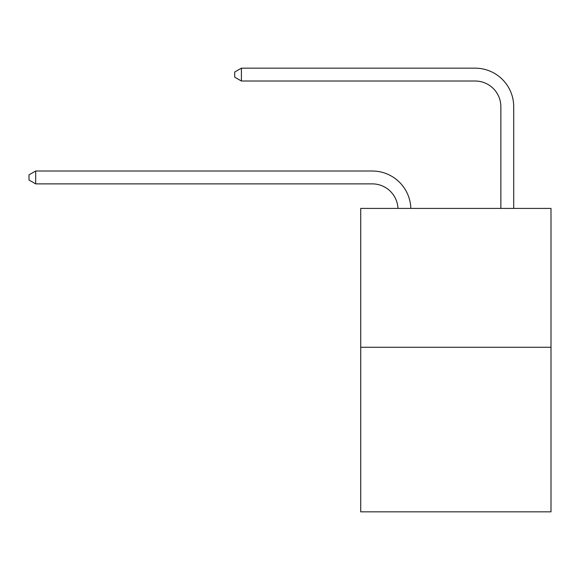 <?xml version="1.0" encoding="UTF-8"?>
<svg xmlns="http://www.w3.org/2000/svg" width="580" height="580" viewBox="0 0 580 580"><rect width="100%" height="100%" fill="white"/><g stroke="black" fill="none" stroke-linecap="round" stroke-linejoin="round"><path stroke-width="0.87" d="M551 347.268L551 208.408L360.716 208.408L360.716 511.836L551 511.836L551 347.268L360.716 347.268M372.287 183.875A25.716 25.716 0 0 1 397.974 208.408A25.716 25.716 0 0 0 372.287 183.875A25.716 25.716 0 0 1 397.974 208.408A25.716 25.716 0 0 0 372.287 183.875A25.716 25.716 0 0 1 397.974 208.408A25.716 25.716 0 0 0 372.287 183.875A25.716 25.716 0 0 1 397.974 208.408A25.716 25.716 0 0 0 372.287 183.875A25.716 25.716 0 0 1 397.974 208.408A25.716 25.716 0 0 0 372.287 183.875A25.716 25.716 0 0 1 397.974 208.408A25.716 25.716 0 0 0 372.287 183.875A25.716 25.716 0 0 1 397.974 208.408A25.716 25.716 0 0 0 372.287 183.875A25.716 25.716 0 0 1 397.974 208.408A25.716 25.716 0 0 0 372.287 183.875A25.716 25.716 0 0 1 397.974 208.408A25.716 25.716 0 0 0 372.287 183.875A25.716 25.716 0 0 1 397.974 208.408A25.716 25.716 0 0 0 372.287 183.875A25.716 25.716 0 0 1 397.974 208.408A25.716 25.716 0 0 0 372.287 183.875A25.716 25.716 0 0 1 397.974 208.408A25.716 25.716 0 0 0 372.287 183.875A25.716 25.716 0 0 1 397.974 208.408A25.716 25.716 0 0 0 372.287 183.875A25.716 25.716 0 0 1 397.974 208.408A25.716 25.716 0 0 0 372.287 183.875L35.684 183.875L29 180.018L29 174.877L35.684 171.02L372.287 171.02A38.57 38.57 0 0 1 410.836 208.408M500.859 208.408L500.859 106.734A25.716 25.716 0 0 0 475.143 81.019L241.403 81.019L234.712 77.162L234.712 72.022L241.403 68.164L475.143 68.164A38.57 38.57 0 0 1 513.713 106.734L513.713 208.408M35.684 183.875L35.684 171.02L372.287 171.02M500.859 106.734A25.716 25.716 0 0 0 475.143 81.019A25.716 25.716 0 0 1 500.859 106.734A25.716 25.716 0 0 0 475.143 81.019A25.716 25.716 0 0 1 500.859 106.734A25.716 25.716 0 0 0 475.143 81.019A25.716 25.716 0 0 1 500.859 106.734A25.716 25.716 0 0 0 475.143 81.019A25.716 25.716 0 0 1 500.859 106.734A25.716 25.716 0 0 0 475.143 81.019A25.716 25.716 0 0 1 500.859 106.734A25.716 25.716 0 0 0 475.143 81.019A25.716 25.716 0 0 1 500.859 106.734A25.716 25.716 0 0 0 475.143 81.019A25.716 25.716 0 0 1 500.859 106.734A25.716 25.716 0 0 0 475.143 81.019A25.716 25.716 0 0 1 500.859 106.734A25.716 25.716 0 0 0 475.143 81.019A25.716 25.716 0 0 1 500.859 106.734A25.716 25.716 0 0 0 475.143 81.019A25.716 25.716 0 0 1 500.859 106.734A25.716 25.716 0 0 0 475.143 81.019A25.716 25.716 0 0 1 500.859 106.734A25.716 25.716 0 0 0 475.143 81.019A25.716 25.716 0 0 1 500.859 106.734A25.716 25.716 0 0 0 475.143 81.019A25.716 25.716 0 0 1 500.859 106.734A25.716 25.716 0 0 0 475.143 81.019M241.403 81.019L241.403 68.164L475.143 68.164"/></g></svg>

